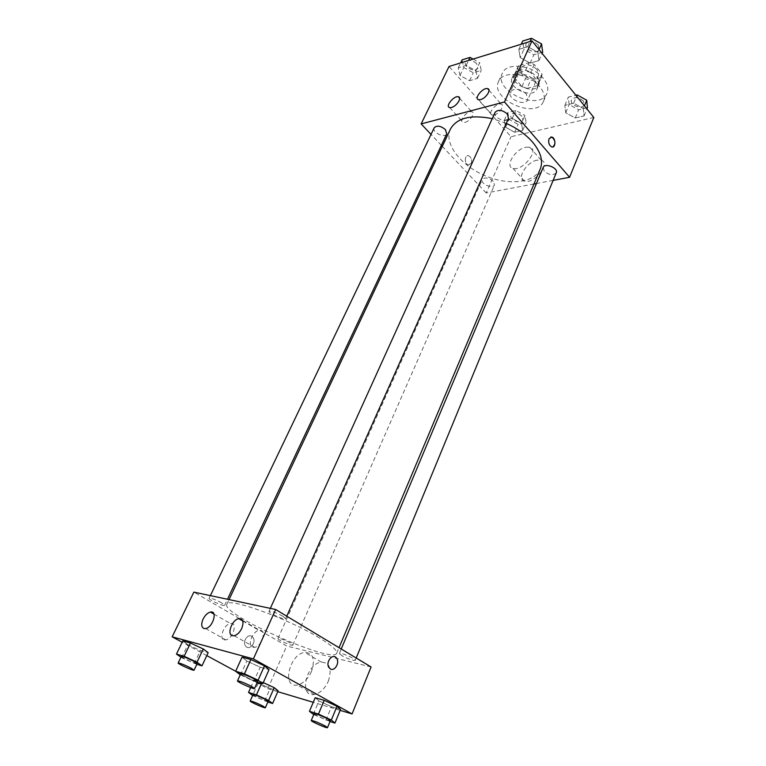 <?xml version="1.0" encoding="UTF-8"?>
<svg xmlns="http://www.w3.org/2000/svg" width="766" height="766" viewBox="0 0 766 766"><rect width="100%" height="100%" fill="white"/><g stroke="black" fill="none" stroke-linecap="round" stroke-linejoin="round"><path stroke-width="0.57" stroke-dasharray="3.83 2.87" d="M526.338 93.921C519.769 88.425 514.436 87.755 510.328 91.91C506.786 98.728 525.103 106.876 527.803 99.685L526.338 93.921M537.11 69.553C530.656 64.047 525.361 63.434 521.225 67.714C517.615 74.685 535.721 82.747 538.498 75.403L537.11 69.553M541.208 77.462L530.608 80.392L525.505 78.601L517.701 69.246L518.429 65.752L529.038 62.668L534.247 64.478L542.05 73.996L541.6 76.724L537.684 85.495L527.075 88.358L530.608 80.392M518.429 65.752L514.819 73.756L525.438 70.731L529.038 62.668M534.247 64.478L530.656 72.55L538.508 82.058L542.05 73.996M530.656 72.55L525.438 70.731M514.819 73.756L514.101 77.222L517.701 69.246M527.075 88.358L521.962 86.568L514.101 77.222M537.684 85.495L538.508 82.058M518.553 70.386C527.669 67.255 542.452 78.075 538.699 85.026C534.764 95.472 508.806 83.906 513.929 73.996L518.553 70.386M516.724 74.426L512.109 78.027C506.996 87.898 533.012 99.475 536.928 89.076C537.943 86.529 537.263 83.772 534.907 80.803C529.574 75.336 523.513 73.21 516.724 74.426M521.962 86.568L525.505 78.601M543.391 78.467C533.098 64.947 506.489 61.835 502.295 73.344C493.074 91.192 539.877 112.028 546.972 93.232C548.762 88.712 547.575 83.791 543.391 78.467M539.8 86.692C529.421 73.201 502.745 69.993 498.589 81.416C489.436 99.13 536.411 120.042 543.448 101.39C545.22 96.899 544.004 91.997 539.8 86.692M593.832 117.476L510.989 136.721L449.029 66.489M520.162 57.574L518.86 49.378L527.697 46.688L537.828 52.318L538.967 60.543L530.139 63.109L520.162 57.574L518.86 49.378L527.697 46.688L537.828 52.318L538.967 60.543L530.139 63.109L520.162 57.574L523.925 49.273L522.661 41.038M475.887 70.74L477.477 78.391L469.529 80.698L459.983 75.47L458.26 67.839L466.207 65.416L475.887 70.74L477.477 78.391L469.529 80.698L459.983 75.47L458.26 67.839L466.207 65.416L475.887 70.74L479.679 62.697L481.23 70.386L473.283 72.741L463.784 67.523L462.09 59.863M521.493 123.441L522.671 130.383L514.714 132.259L505.579 127.28L504.277 120.348L512.234 118.385L521.493 123.441L522.671 130.383L514.714 132.259L505.579 127.28L504.277 120.348L512.234 118.385L521.493 123.441L524.969 115.503L526.108 122.483L518.161 124.408L509.064 119.439L507.801 112.478L515.748 110.457L524.969 115.503M583.319 108.504L584.046 115.934L575.247 118.002L565.71 112.755L564.848 105.354L573.657 103.171L583.319 108.504L584.046 115.934L575.247 118.002L565.71 112.755L564.848 105.354L573.657 103.171L583.319 108.504L584.429 105.823M471.234 163.321C472.153 159.778 471.262 157.25 468.553 155.747C464.435 154.397 464.186 163.981 468.323 164.929L471.234 163.321L468.323 164.929C464.196 163.981 464.445 154.397 468.562 155.747C471.262 157.25 472.153 159.778 471.234 163.321M533.979 183.993L486.209 192.994L510.989 136.721M486.209 192.994L442.298 146.373M441.35 145.358L431.028 134.404M537.148 160.142C526.501 161.885 516.006 179.254 524.547 181.149C534.065 184.587 551.348 162.708 541.122 160.199L537.148 160.142M553.138 180.383L536.439 183.534M525.802 147.235L529.775 147.235C539.963 149.6 522.479 171.68 513.009 168.367C504.507 166.586 515.164 149.111 525.802 147.235M550.821 137.009L549.03 138.742C548.121 142.505 549.011 145.224 551.692 146.909L552.774 146.976M464.972 122.368C470.142 121.287 475.782 112.363 471.722 111.712C467.183 110.314 458.24 121.583 463.21 122.455L464.972 122.368M494.108 114.948C499.499 113.818 505.215 104.798 501.012 104.061C496.272 102.539 486.975 114.057 492.165 115.034L494.108 114.948M543.18 167.467L544.253 171.22C549.251 175.184 553.253 175.692 556.279 172.752M434.207 127.769C431.718 132.24 444.864 138.646 446.75 133.887M495.104 112.315C492.442 117.37 506.498 123.709 508.509 118.366M493.333 181.264C488.641 177.597 484.945 177.023 482.245 179.531C480.043 183.716 492.883 189.374 494.501 184.922L493.333 181.264M506.278 123.383L492.232 118.644M450.446 129.052C443.763 143.204 459.964 164.69 483.739 175.136C507.418 185.812 534.218 183.476 540.26 169.037M319.46 637.954C287.825 618.459 227.157 596.724 226.851 604.288C220.512 614.188 333.593 664.534 336.714 653.197C337.528 650.554 331.774 645.479 319.46 637.954M341.722 655.562L339.367 653.465C339.597 651.761 356.267 658.999 355.233 660.359C352.887 660.675 348.377 659.076 341.722 655.562M221.69 602.871C215.294 599.481 211.1 597.949 209.108 598.275C208.065 599.577 224.275 606.969 224.61 605.341L221.69 602.871M282.836 616.218C275.923 612.513 271.317 610.875 269.019 611.287C267.889 612.81 285.239 620.565 285.622 618.708L282.836 616.218M290.362 643C284.157 639.744 280.04 638.241 278.001 638.49C277.062 639.687 292.564 646.561 292.813 645.068L290.362 643M371.089 666.975L286.675 645.987L242.458 620.316M239.461 618.574L193.865 592.108M318.943 700.919L331.496 706.731L340.544 709.431L331.496 706.731L318.943 700.919L315.199 697.692L318.943 700.919L313.275 714.41M258.314 682.946L270.187 688.433L278.154 690.808L270.187 688.433L258.314 682.946L254.207 679.748L258.314 682.946L252.646 695.471M262.125 682.075L254.207 679.748L263.284 682.611L262.125 682.075L261.512 683.444M187.852 644.713L200.414 650.525L208.161 652.68L200.414 650.525L187.852 644.713L182.787 640.941L187.852 644.713L181.628 657.726L180.91 657.218M277.771 691.679L267.851 688.711L235.66 671.246M206.791 655.6L182.164 642.243M340.161 710.36L313.256 702.307M260.172 667.176L269.029 669.647L260.172 667.176L246.834 660.991L260.172 667.176L253.91 681.194L240.237 674.808M242.085 657.142L246.834 660.991L242.085 657.142M224.266 639.859L225.817 639.888C233.199 638.882 237.92 621.781 230.413 623.514C224.074 624.185 218.521 638.796 224.266 639.859M252.952 647.289L254.685 647.318C262.537 646.169 266.932 628.493 258.994 630.38C252.311 631.155 246.891 646.169 252.952 647.289M328.365 681.137C332.118 669.005 329.811 662.676 321.452 662.13C306.256 663.26 298.357 697.51 314.309 694.523C320.159 693.182 324.841 688.72 328.365 681.137M267.851 688.711L286.675 645.987M251.727 636.316C247.542 633.559 242.209 641.918 245.589 646.006C249.247 651.349 256.926 642.195 252.895 637.36L251.727 636.316L252.904 637.36C256.926 642.205 249.247 651.349 245.589 646.006C242.209 641.918 247.542 633.559 251.727 636.316M311.484 671.476C307.875 679.126 303.145 683.655 297.285 685.053C281.323 688.165 289.625 653.676 304.811 652.421C313.16 652.9 315.381 659.248 311.484 671.476M329.083 667.703L330.338 668.881M330.012 721.515L313.715 714.611M314.127 713.644C313.332 714.496 330.27 721.926 330.328 720.749M325.904 720.232L331.496 706.731M267.861 702.02L252.723 695.528M253.029 694.609C252.292 695.346 268.11 702.374 268.157 701.33M250.702 687.581L254.207 679.748M264.653 701.014L270.187 688.433M257.338 682.209L253.91 681.194M240.716 673.754C239.825 674.702 257.606 682.64 257.721 681.347M240.486 674.999L246.834 660.991M196.833 664.304L181.628 657.726M181.312 656.366C180.498 657.171 197.092 664.677 197.188 663.548M194.267 663.548L200.414 650.525M587.426 107.69L578.636 109.816L569.148 104.578L568.315 97.129L575.869 95.214M583.347 101.064C578.56 97.052 574.624 96.65 571.541 99.848C569.081 104.885 582.409 110.208 584.247 104.923L583.347 101.064M565.71 112.755L569.148 104.578M564.848 105.354L568.315 97.129M573.657 103.171L576.597 96.123M584.046 115.934L586.928 108.906M575.247 118.002L578.636 109.816M583.357 101.026C578.569 97.023 574.634 96.621 571.551 99.819C569.1 104.856 582.419 110.18 584.267 104.894L583.357 101.026M521.905 116.269C517.414 112.573 513.795 112.104 511.027 114.852C508.701 119.352 521.167 124.839 522.919 120.08L521.905 116.269M505.579 127.28L509.064 119.439M504.277 120.348L507.801 112.478M512.234 118.385L515.748 110.457M522.671 130.383L526.108 122.483M514.714 132.259L518.161 124.408M521.914 116.231C517.433 112.545 513.804 112.066 511.046 114.814C508.71 119.324 521.177 124.801 522.939 120.051L521.914 116.231M542.673 52.184L533.854 54.798L523.925 49.273M538.163 44.955C533.347 40.78 529.363 40.339 526.213 43.652C523.408 49.053 537.004 55.2 539.178 49.512L538.163 44.955M518.86 49.378L521.206 44.227M527.697 46.688L530.043 41.498M537.828 52.318L539.044 49.599M538.967 60.543L542.127 53.419M530.139 63.109L533.854 54.798M538.182 44.926C533.356 40.742 529.373 40.311 526.223 43.624C523.427 49.024 537.023 55.162 539.197 49.484L538.182 44.926M473.082 59.068L479.679 62.697M476.615 63.635C472.086 59.796 468.428 59.288 465.613 62.123C462.98 66.91 475.705 73.163 477.754 68.088L476.615 63.635M459.983 75.47L463.784 67.523M458.26 67.839L460.625 62.908M466.207 65.416L468.572 60.457M477.477 78.391L481.23 70.386M469.529 80.698L473.283 72.741M476.624 63.597C472.105 59.767 468.438 59.26 465.632 62.084C462.999 66.881 475.724 73.124 477.773 68.05L476.624 63.597M521.225 67.714L510.328 91.91M538.498 75.403L527.803 99.685M536.928 89.076L538.699 85.026M512.109 78.027L513.929 73.996M514.541 74.283L518.151 66.288M538.077 84.767L541.6 76.724M543.448 101.39L546.972 93.232M498.589 81.416L502.295 73.344M541.122 160.199L529.775 147.235M524.547 181.149L513.009 168.367M449.719 107.604L463.21 122.455M459.648 98.23L471.722 111.712M478.654 99.724L492.165 115.034M488.995 90.225L501.012 104.061M336.714 653.197L339.041 647.672M226.851 604.288L229.053 599.596M341.234 648.993L339.367 653.465M356.2 658.004L355.233 660.359M224.61 605.341L227.483 599.261M209.108 598.275L210.372 595.622M285.622 618.708L286.752 616.18M269.019 611.287L270.341 608.376M292.813 645.068L494.501 184.922M278.001 638.49L482.245 179.531M205.604 628.56L225.817 639.888M213.973 614.083L230.413 623.514M234.233 635.732L254.685 647.318M242.726 620.939L258.994 630.38M321.452 662.13L304.811 652.421M314.309 694.523L297.285 685.053"/><path stroke-width="1.15" d="M431.028 134.404L421.147 123.91L449.029 66.489L532.016 40.895L593.832 117.476L569.588 177.281L553.138 180.383M442.298 146.373L441.35 145.358M536.439 183.534L533.979 183.993M549.03 138.732L551.884 137.066C556.03 138.119 555.838 148.48 551.702 146.909C549.011 145.224 548.13 142.505 549.03 138.732M421.147 123.91L504.488 101.964L532.016 40.895M504.488 101.964L569.588 177.281M552.774 146.976C555.905 143.855 555.609 140.551 551.884 137.066L550.821 137.009M451.471 107.489L449.719 107.604C444.778 106.828 453.845 95.444 458.336 96.765C462.377 97.339 456.641 106.33 451.471 107.489M480.588 99.599L478.654 99.724C473.493 98.843 482.915 87.2 487.616 88.636C491.791 89.296 485.979 98.383 480.588 99.599M356.2 658.004L556.279 172.752C558.596 168.07 544.856 162.536 543.18 167.467L341.234 648.993M227.483 599.261L446.75 133.887L445.419 129.607C440.689 125.787 436.946 125.184 434.207 127.769L210.372 595.622M286.752 616.18L508.509 118.366L507.312 113.981C502.257 109.816 498.187 109.26 495.104 112.315L270.341 608.376M339.041 647.672L540.26 169.037C543.381 160.994 540.777 151.965 532.447 141.949C525.773 134.395 517.05 128.209 506.278 123.383M492.232 118.644C470.764 114.421 456.842 117.887 450.446 129.052L229.053 599.596M275.655 609.506L193.865 592.108L172.168 636.824L253.383 658.894L275.655 609.506L371.089 666.975L352.063 713.931L340.161 710.36M242.458 620.316L239.461 618.574M203.086 619.1C205.125 615.165 207.576 612.819 210.449 612.063C217.946 610.243 212.977 627.478 205.604 628.56L204.062 628.551C201.334 627.287 201.008 624.137 203.086 619.1M241.75 628.436C239.729 632.457 237.221 634.89 234.233 635.732L232.5 635.723C226.477 634.65 232.117 619.512 238.791 618.66C243.071 618.708 244.057 621.973 241.75 628.436M324.21 700.344L315.199 697.692L324.21 700.344L337.002 706.271L324.21 700.344L318.465 714.103L331.333 720.04L334.943 723.066L330.012 721.515M340.544 709.431L337.002 706.271L340.544 709.431L334.943 723.066M274.209 687.657L263.284 682.611L274.209 687.657L278.154 690.808L274.209 687.657L268.588 700.469L272.61 703.504L267.861 702.02M190.466 643.038L182.787 640.941L190.466 643.038L203.268 648.965L190.466 643.038L184.137 656.309L197.015 662.245L201.985 665.836L196.833 664.304M208.161 652.68L203.268 648.965L208.161 652.68L201.985 665.836M253.383 658.894L352.063 713.931M235.66 671.246L206.791 655.6M182.164 642.243L172.168 636.824M313.256 702.307L277.771 691.679M264.49 665.865L250.875 659.545L242.085 657.142L250.875 659.545L264.49 665.865L269.029 669.647L264.49 665.865L258.113 680.17L262.748 683.808L257.338 682.209M330.347 668.881L329.083 667.703C325.014 662.418 332.817 652.488 336.533 658.138C340.056 662.456 334.713 671.792 330.347 668.881C334.713 671.792 340.047 662.456 336.533 658.138C332.817 652.488 325.014 662.418 329.074 667.703M313.715 714.611L309.454 711.308L318.465 714.103M327.494 727.623L330.328 720.749L327.838 718.948C320.925 715.501 316.348 713.73 314.127 713.644L311.255 720.5C310.479 721.294 327.455 728.744 327.494 727.623L324.976 725.862C318.034 722.424 313.457 720.634 311.255 720.5M309.454 711.308L315.199 697.692M331.333 720.04L337.002 706.271M252.646 695.471L248.529 692.435L256.438 694.886L268.588 700.469M265.352 707.736L268.157 701.33L265.524 699.511C259.119 696.342 254.954 694.705 253.029 694.609L250.185 700.995C249.467 701.675 265.323 708.722 265.352 707.736L262.69 705.946C256.265 702.776 252.1 701.129 250.185 700.995M248.529 692.435L250.702 687.581M256.438 694.886L261.512 683.444M272.61 703.504L278.154 690.808M240.237 674.808L235.641 671.284L244.421 673.841L258.113 680.17M254.532 688.49L257.721 681.347L254.695 679.164C247.542 675.564 242.879 673.764 240.716 673.754L237.489 680.888C236.627 681.769 254.446 689.716 254.532 688.49L251.487 686.346C244.297 682.765 239.634 680.936 237.489 680.888M235.641 671.284L242.085 657.142M244.421 673.841L250.875 659.545M262.748 683.808L269.029 669.647M180.91 657.218L176.477 654.078L184.137 656.309M194.066 670.173L197.188 663.548L194.037 661.374C187.421 658.061 183.179 656.395 181.312 656.366L178.143 662.983C177.358 663.729 193.999 671.246 194.066 670.173L190.887 668.029C184.242 664.735 180 663.059 178.143 662.983M176.477 654.078L182.787 640.941M197.015 662.245L203.268 648.965M575.869 95.214L577.114 94.898L586.737 100.222L587.426 107.69L586.928 108.906M576.597 96.123L577.114 94.898M584.429 105.823L586.737 100.222M521.206 44.227L522.661 41.038L531.489 38.3L541.572 43.921L542.673 52.184L542.127 53.419M530.043 41.498L531.489 38.3M539.044 49.599L541.572 43.921M460.625 62.908L462.09 59.863L470.037 57.393L473.082 59.068M468.572 60.457L470.037 57.393M458.336 96.765L459.648 98.23M487.616 88.636L488.995 90.225M210.449 612.063L213.973 614.083M238.791 618.66L242.726 620.939"/></g></svg>
